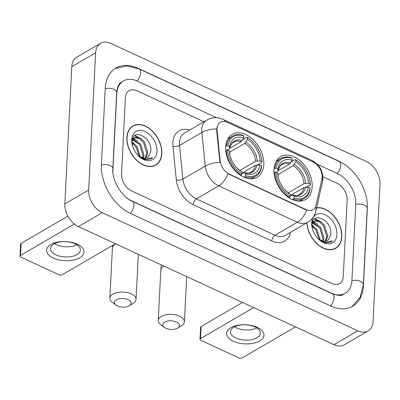 <?xml version="1.0" encoding="UTF-8"?>
<svg xmlns="http://www.w3.org/2000/svg" width="400" height="400" viewBox="0 0 400 400"><rect width="100%" height="100%" fill="white"/><g stroke="black" fill="none" stroke-linecap="round" stroke-linejoin="round"><path stroke-width="0.6" d="M274.015 169.34A24.79 16.75 59.8 0 0 284.65 194.29A24.79 16.75 59.8 0 0 305.575 199.58A24.79 16.75 59.8 0 0 312.175 186.975A24.79 16.75 59.8 0 0 301.54 162.03A24.79 16.75 59.8 0 0 280.615 156.735A24.79 16.75 59.8 0 0 274.015 169.34M225.64 146.985A24.79 16.75 59.8 0 0 236.27 171.93A24.79 16.75 59.8 0 0 257.195 177.22A24.79 16.75 59.8 0 0 263.795 164.615A24.79 16.75 59.8 0 0 253.16 139.67A24.79 16.75 59.8 0 0 232.24 134.38A24.79 16.75 59.8 0 0 225.64 146.985M217.065 128.65A12.63 8.53 59.8 0 0 217.115 130.6L220.135 160.74A12.63 8.53 59.8 0 0 229.255 174.115L306.04 209.595A12.63 8.53 59.8 0 0 312.945 209.675A12.63 8.53 59.8 0 0 316.065 205.07L321.93 179.035A12.63 8.53 59.8 0 0 313 161.9L227.33 122.31A12.63 8.53 59.8 0 0 220.425 122.23A12.63 8.53 59.8 0 0 217.065 128.65M126.89 137.46A22.685 15.325 59.8 0 0 136.62 160.29A22.685 15.325 59.8 0 0 155.765 165.13A22.685 15.325 59.8 0 0 161.805 153.595A22.685 15.325 59.8 0 0 152.08 130.77A22.685 15.325 59.8 0 0 132.93 125.925A22.685 15.325 59.8 0 0 126.89 137.46M154.53 165.745A22.685 15.325 59.8 0 0 155.16 165.21M306.865 222.785A22.685 15.325 59.8 0 0 317.46 244.255A22.685 15.325 59.8 0 0 335.75 248.305A22.685 15.325 59.8 0 0 341.79 236.77A22.685 15.325 59.8 0 0 316.64 207.785M334.51 248.92A22.685 15.325 59.8 0 0 335.145 248.385M306.04 209.595L305.745 209.77L306.7 210.135A16.37 8.68 114.8 0 1 297.385 222.23L218.74 185.885A18.71 12.64 -120.2 0 1 205.23 166.07A16.37 6.75 -5.7 0 1 219.975 162.465L216.685 130.85L217.01 127.235M305.745 209.77L228.055 173.79A16.37 8.68 -65.2 0 1 218.74 185.885L196.39 198.905L275.04 235.25A18.71 12.64 59.8 0 0 285.27 235.365L307.615 222.35A18.71 12.64 -120.2 0 1 297.385 222.23L275.04 235.25A4.675 2.48 -65.2 0 0 271.855 240.995L193.205 204.65A23.385 15.8 -120.2 0 1 176.32 179.88L172.955 146.3A23.385 15.8 -120.2 0 1 189.63 130.065M347.14 200.235A14.03 9.48 59.8 0 0 336.95 183.205L322.87 176.7L336.95 183.205A14.03 9.48 59.8 0 1 347.14 200.235L343.275 276.465L347.14 200.235M203.935 121.735L136.81 90.715A14.03 9.48 59.8 0 0 129.14 90.63A14.03 9.48 59.8 0 0 125.4 97.765L121.54 173.995A14.03 9.48 59.8 0 0 131.73 191.025L331.87 283.51A14.03 9.48 59.8 0 0 339.54 283.6A14.03 9.48 59.8 0 0 343.275 276.465A14.03 9.48 59.8 0 1 339.54 283.6A14.03 9.48 59.8 0 1 331.87 283.51L131.73 191.025A14.03 9.48 59.8 0 1 121.54 173.995L125.4 97.765A14.03 9.48 59.8 0 1 129.14 90.63A14.03 9.48 59.8 0 1 136.81 90.715L203.935 121.735M132.56 126.41A22.685 15.325 59.8 0 0 131.785 126.7M161.625 153.51A22.45 15.17 59.8 0 0 152 130.92A22.45 15.17 59.8 0 0 133.05 126.125A22.45 15.17 59.8 0 0 127.07 137.545A22.45 15.17 59.8 0 0 136.7 160.135A22.45 15.17 59.8 0 0 155.65 164.93A22.45 15.17 59.8 0 0 161.625 153.51M132.725 139.405L140.6 143.98L144.03 155.115L143.28 158.04M132.42 139.965L139.655 144.535L143.08 155.665L142.6 157.905M132.19 140.505L134.33 137.83L136.015 137.25L140.27 138.17L144.385 141.775L147.815 152.91L145.665 157.985M133.875 138.135L135.07 137.8L139.32 138.72L143.44 142.33L146.865 153.46L145.115 158.075M138.135 155.54A11.695 7.9 59.8 0 0 147.255 157.37A11.695 7.9 59.8 0 0 149.15 155.53L147.155 157.425M132.06 142.265L136.815 146.185L140.27 157M132.105 143.33L135.87 146.735L139.36 156.455M132.53 139.03L134.33 137.83M138.615 156.03L144.775 159.585L150.92 158.955L152.52 157.665L145.82 159.18L138.44 155.81M149.15 155.53L150.765 151.42C152.82 137.095 132.035 127.435 132.085 141.53L132.335 145.03M131.75 139.705A16.37 11.06 59.8 0 0 132.29 144.965A16.37 11.06 59.8 0 0 138.89 156.295A16.37 11.06 59.8 0 0 156.95 151.35A16.37 11.06 59.8 0 0 145.06 131.485A16.37 11.06 59.8 0 0 131.75 139.705M152.52 157.665L150.815 159.015M134.58 135.825L138.9 137.57M132.7 138.54L132.98 138.65M133.22 138.75L135.115 139.77M134.955 135.535L141.55 138.99M132.86 138.15L133.42 138.36M133.545 138.41L137.77 141.19M132.07 141.875L133.985 143.395M53.395 258.085A18.71 9.58 2.9 0 1 50.915 244.49A18.71 9.58 2.9 0 1 77.23 244.2A18.71 9.58 2.9 0 1 79.71 257.795A18.71 9.58 2.9 0 1 53.395 258.085M74.94 243.735A14.97 7.665 -177.1 0 0 59.215 242.075A14.97 7.665 -177.1 0 0 50.46 248.53A14.97 7.665 -177.1 0 0 55.87 254.845A14.97 7.665 -177.1 0 0 71.595 256.505A14.97 7.665 -177.1 0 0 80.355 250.045A14.97 7.665 -177.1 0 0 74.94 243.735M76.825 244.765A14.97 7.665 2.9 0 1 56.385 244.66A14.97 7.665 2.9 0 1 54.5 243.63M74.37 224.055L20.535 255.415A2.34 1.2 -177.1 0 0 20 256.13A2.34 1.2 -177.1 0 0 20.845 257.115L59 274.75A2.34 1.2 -177.1 0 0 62.29 274.71L115.48 243.73M20 256.13L20.61 244.09A2.34 1.2 2.9 0 1 21.145 243.38L67.885 216.15M307.04 222.685A22.45 15.17 59.8 0 0 317.47 244.035A22.45 15.17 59.8 0 0 335.63 248.1A22.45 15.17 59.8 0 0 341.61 236.685A22.45 15.17 59.8 0 0 316.585 208.02M312.705 222.58L320.58 227.155L324.01 238.29L323.26 241.215M312.4 223.135L319.635 227.705L323.065 238.84L322.58 241.08M312.17 223.68L314.31 221.005L315.995 220.425L320.25 221.345L324.365 224.95L327.795 236.085L325.645 241.155M313.855 221.31L315.05 220.975L319.305 221.895L323.42 225.5L326.85 236.635L325.095 241.25M318.115 238.715A11.695 7.9 59.8 0 0 327.235 240.54A11.695 7.9 59.8 0 0 329.13 238.705L327.135 240.6M312.045 225.44L316.795 229.36L320.255 240.175M312.085 226.5L315.85 229.91L319.34 239.63M312.51 222.205L314.31 221.005M318.595 239.2L324.755 242.76L330.905 242.125L332.505 240.84L325.8 242.35L318.42 238.985M329.13 238.705L330.745 234.59C332.8 220.27 312.015 210.61 312.065 224.705L312.315 228.205M311.73 222.88A16.37 11.06 59.8 0 0 312.275 228.14A16.37 11.06 59.8 0 0 318.87 239.465A16.37 11.06 59.8 0 0 336.93 234.525A16.37 11.06 59.8 0 0 325.04 214.66A16.37 11.06 59.8 0 0 311.73 222.88M332.505 240.84L330.795 242.19M314.56 219L318.88 220.74M312.68 221.71L312.96 221.82M313.2 221.92L315.1 222.945M314.935 218.71L321.535 222.16M312.845 221.325L313.405 221.535M313.53 221.585L317.75 224.365M312.05 225.05L313.965 226.57M117.385 305.9A8.42 4.31 -177.1 0 0 129.37 305.685A8.42 4.31 -177.1 0 0 128.115 299.65A8.42 4.31 -177.1 0 0 117.04 299.395A8.42 4.31 -177.1 0 0 115.87 305A8.42 4.31 -177.1 0 0 117.385 305.9M115.87 305L112.25 302.225A13.095 6.71 2.9 0 1 109.875 298.1A13.095 6.71 2.9 0 1 117.54 292.45A13.095 6.71 2.9 0 1 131.295 293.905A13.095 6.71 2.9 0 1 136.035 299.425A13.095 6.71 2.9 0 1 133.25 303.29L129.37 305.685M245.555 175.625L244.915 176.78A23.2 15.675 59.8 0 0 255.8 176.195A23.2 15.675 59.8 0 0 261.78 166.365L261.655 165.68A22.265 15.04 59.8 0 1 245.555 175.625L245.65 173.77A20.115 13.59 59.8 0 0 259.99 164.91L255.405 165.305L241.995 173.115M241.975 173.555L243.365 172.745L244.39 172.72L245.65 173.77M261.115 156.565A22.265 15.04 59.8 0 1 261.855 161.67L261.985 162.35A23.2 15.675 59.8 0 0 261.205 156.945L261.115 156.565A22.265 15.04 59.8 0 0 252.14 141.16A22.265 15.04 59.8 0 0 247.48 137.64L246.925 137.18A23.2 15.675 59.8 0 1 251.855 140.89L252.14 141.16M261.985 162.35L257.55 164.935M242.83 139.565L246.925 137.18M244.915 176.78L244.085 177.265M240.725 175.46L241.955 173.96A22.265 15.04 59.8 0 1 227.575 149.935L226.255 149.945A23.2 15.675 59.8 0 0 241.32 175.115M226.255 149.945L225.695 150.275M261.855 161.67L260.19 160.9A20.115 13.59 59.8 0 0 247.385 139.495L247.48 137.64M259.99 164.91L261.655 165.68M227.575 149.935L229.24 150.705A20.115 13.59 59.8 0 0 229.905 155.11A20.115 13.59 59.8 0 0 238.01 169.025A20.115 13.59 59.8 0 0 242.05 172.105L241.955 173.96M247.385 139.495L244.855 143.325L229.535 152.25L229.24 150.705M239.875 170.46L255.61 161.295L260.19 160.9M242.05 172.105L237.365 168.42M255.405 165.305A17.305 11.69 59.8 0 1 251.02 172.155C249.765 173.195 247.48 173.34 244.16 172.595L244.39 172.72A17.99 12.155 59.8 0 0 256.99 164.94M230.115 155.97L229.535 152.25A17.99 12.155 59.8 0 0 230.015 155.55M225.675 146.39L226.46 145.935L227.78 145.92A22.265 15.04 59.8 0 1 243.88 135.975L243.325 135.515A23.2 15.675 59.8 0 0 232.445 136.1A23.2 15.675 59.8 0 0 226.46 145.935M243.88 135.975L243.785 137.835A20.115 13.59 59.8 0 0 229.445 146.69L227.78 145.92M229.76 148.36L241.255 141.66L243.785 137.835M229.445 146.69L229.74 148.465C230.665 144.96 231.955 142.89 233.6 142.25A17.305 11.69 59.8 0 1 241.255 141.66M242.34 140.455A17.99 12.155 59.8 0 0 229.74 148.24L229.215 149.095L227.69 149.985M165.765 328.26A8.42 4.31 -177.1 0 0 177.75 328.045A8.42 4.31 -177.1 0 0 176.495 322.01A8.42 4.31 -177.1 0 0 165.42 321.75A8.42 4.31 -177.1 0 0 164.25 327.36A8.42 4.31 -177.1 0 0 165.765 328.26M164.25 327.36L160.63 324.585A13.095 6.71 2.9 0 1 158.255 320.46A13.095 6.71 2.9 0 1 165.915 314.805A13.095 6.71 2.9 0 1 179.675 316.26A13.095 6.71 2.9 0 1 184.41 321.785A13.095 6.71 2.9 0 1 181.63 325.65L177.75 328.045M293.935 197.98L293.295 199.135A23.2 15.675 59.8 0 0 304.175 198.55A23.2 15.675 59.8 0 0 310.16 188.72L310.035 188.04A22.265 15.04 59.8 0 1 293.935 197.98L294.025 196.125A20.115 13.59 59.8 0 0 308.365 187.27L303.785 187.665L290.375 195.475M290.355 195.91L291.745 195.1L292.77 195.08L294.025 196.125M309.49 178.925A22.265 15.04 59.8 0 1 310.235 184.025L310.365 184.71A23.2 15.675 59.8 0 0 309.585 179.305L309.49 178.925A22.265 15.04 59.8 0 0 300.52 163.515A22.265 15.04 59.8 0 0 295.855 159.995L295.3 159.535A23.2 15.675 59.8 0 1 300.235 163.25L300.52 163.515M310.365 184.71L305.93 187.29M291.21 161.92L295.3 159.535M293.295 199.135L292.46 199.62M289.105 197.82L290.335 196.32A22.265 15.04 59.8 0 1 275.955 172.29L274.635 172.3A23.2 15.675 59.8 0 0 289.695 197.475M274.635 172.3L274.07 172.63M310.235 184.025L308.57 183.255A20.115 13.59 59.8 0 0 295.765 161.855L295.855 159.995M308.365 187.27L310.035 188.04M275.955 172.29L277.62 173.06A20.115 13.59 59.8 0 0 278.285 177.465A20.115 13.59 59.8 0 0 286.39 191.385A20.115 13.59 59.8 0 0 290.425 194.46L290.335 196.32M295.765 161.855L293.235 165.68L277.915 174.605L277.62 173.06M288.255 192.815L303.99 183.65L308.57 183.255M290.425 194.46L285.745 190.775M303.785 187.665A17.305 11.69 59.8 0 1 299.4 194.515C298.145 195.55 295.86 195.695 292.54 194.955L292.77 195.08A17.99 12.155 59.8 0 0 305.37 187.295M278.495 178.325L277.915 174.605A17.99 12.155 59.8 0 0 278.395 177.91M274.055 168.745L274.84 168.29L276.155 168.28A22.265 15.04 59.8 0 1 292.26 158.335L291.7 157.875A23.2 15.675 59.8 0 0 280.82 158.46A23.2 15.675 59.8 0 0 274.84 168.29M292.26 158.335L292.165 160.19A20.115 13.59 59.8 0 0 277.825 169.045L276.155 168.28M278.14 170.715L289.635 164.02L292.165 160.19M277.825 169.045L278.12 170.825C279.045 167.32 280.33 165.245 281.98 164.605A17.305 11.69 59.8 0 1 289.635 164.02M290.72 162.81A17.99 12.155 59.8 0 0 278.115 170.595L277.595 171.455L276.07 172.345M233.375 341.26A18.71 9.58 2.9 0 1 230.895 327.66A18.71 9.58 2.9 0 1 257.215 327.375A18.71 9.58 2.9 0 1 259.69 340.97A18.71 9.58 2.9 0 1 233.375 341.26M254.925 326.91A14.97 7.665 -177.1 0 0 239.2 325.245A14.97 7.665 -177.1 0 0 230.44 331.705A14.97 7.665 -177.1 0 0 235.85 338.015A14.97 7.665 -177.1 0 0 251.575 339.68A14.97 7.665 -177.1 0 0 260.335 333.22A14.97 7.665 -177.1 0 0 254.925 326.91M256.81 327.935A14.97 7.665 2.9 0 1 236.365 327.835A14.97 7.665 2.9 0 1 234.48 326.805M253.705 307.605L200.515 338.59A2.34 1.2 -177.1 0 0 199.98 339.3A2.34 1.2 -177.1 0 0 200.825 340.29L238.985 357.92A2.34 1.2 -177.1 0 0 242.275 357.885L295.46 326.905M199.98 339.3L200.59 327.265A2.34 1.2 2.9 0 1 201.125 326.55L242.52 302.44M128.7 199.285A25.26 17.065 59.8 0 0 131.24 200.65L331.38 293.14A25.26 17.065 59.8 0 0 345.19 293.3A25.26 17.065 59.8 0 0 351.915 280.46L355.78 204.225A25.26 17.065 59.8 0 0 337.435 173.575L317.305 164.275M216.61 117.74L137.3 81.085A25.26 17.065 59.8 0 0 123.49 80.93A25.26 17.065 59.8 0 0 116.765 93.77L112.9 170.005A25.26 17.065 59.8 0 0 112.885 172.135M380 184.21A18.71 12.64 59.8 0 0 366.415 161.51L110.84 43.405A18.71 12.64 59.8 0 0 100.61 43.285A18.71 12.64 59.8 0 0 95.63 52.8L88.68 190.015A18.71 12.64 59.8 0 0 102.265 212.72L357.835 330.825A18.71 12.64 59.8 0 0 368.07 330.945A18.71 12.64 59.8 0 0 373.05 321.43L380 184.21M100.61 43.285L76.77 57.17A18.71 12.64 59.8 0 0 71.79 66.685L64.84 203.905A18.71 12.64 59.8 0 0 78.425 226.605L334 344.71A18.71 12.64 59.8 0 0 344.23 344.83L368.07 330.945M343.485 163.78A40.225 27.175 59.8 0 0 338.09 160.735L137.95 68.25A40.225 27.175 59.8 0 0 115.955 67.995A40.225 27.175 59.8 0 0 105.245 88.45L101.38 164.68A40.225 27.175 59.8 0 0 130.59 213.49L330.73 305.98A40.225 27.175 59.8 0 0 352.725 306.235A40.225 27.175 59.8 0 0 363.435 285.78L367.295 209.55A40.225 27.175 59.8 0 0 367.235 204.55M217.115 130.6L216.685 130.85M229.255 174.115L228.96 174.285M220.135 160.74L219.705 160.99M176.32 179.88A4.675 1.93 174.3 0 0 182.88 179.09L205.23 166.07L201.865 132.485A18.71 12.64 -120.2 0 1 201.785 129.6A18.71 12.64 -120.2 0 1 206.77 120.085L184.42 133.105A18.71 12.64 59.8 0 0 179.44 142.615A18.71 12.64 59.8 0 0 179.515 145.505L182.88 179.09A18.71 12.64 59.8 0 0 196.39 198.905A4.675 2.48 -65.2 0 0 193.205 204.65M216.705 128.88A16.37 6.75 -5.7 0 0 201.865 132.485L179.515 145.505A4.675 1.93 174.3 0 1 172.955 146.3M313.955 162.39A16.37 8.68 -65.2 0 0 311.705 160.305L223.155 119.385A16.37 8.68 114.8 0 1 225.515 121.66M315.46 206.85A16.37 9.765 12.7 0 1 315.925 210.945C314.76 215.87 311.99 219.67 307.615 222.35M322.095 178.09A16.37 9.765 12.7 0 1 322.46 181.94L315.925 210.945M290.485 232.33L290.42 232.61A23.385 15.8 -120.2 0 1 271.855 240.995M21.145 243.38L20.535 255.415M115.66 243.815A13.095 6.71 -177.1 0 0 112.415 247.95L109.875 298.1M257.195 160.925A17.99 12.155 59.8 0 0 245.94 142.12M237.68 168.71A17.99 12.155 59.8 0 0 240.79 171.06M255.61 161.295A17.305 11.69 59.8 0 0 244.855 143.325M164.04 266.17A13.095 6.71 -177.1 0 0 160.795 270.305L158.255 320.46M305.575 183.285A17.99 12.155 59.8 0 0 294.32 164.475M286.06 191.07A17.99 12.155 59.8 0 0 289.17 193.415M303.99 183.65A17.305 11.69 59.8 0 0 293.235 165.68M201.125 326.55L200.515 338.59M115.12 68.51L126.95 65.92L138.975 68.915L339.115 161.405A7.485 3.97 114.8 0 1 340.62 166.525A7.485 3.97 114.8 0 1 337.145 173.44M339.115 161.405C355.48 168.655 368.42 190.29 367.225 208.305A7.485 3.835 -177.1 0 0 363.445 204.73A7.485 3.835 -177.1 0 0 355.76 204.535M367.225 208.305L363.36 284.54A7.485 3.835 -177.1 0 0 359.585 280.965A7.485 3.835 -177.1 0 0 351.9 280.765M330.435 305.845A7.485 3.97 -65.2 0 0 333.915 298.93A7.485 3.97 -65.2 0 0 332.405 293.81L132.27 201.32C121.865 197.155 111.675 180.2 112.83 168.76L116.69 92.53C117.46 84.5 120.375 82.79 121.7 81.97M130.3 213.355A7.485 3.97 -65.2 0 0 133.775 206.44A7.485 3.97 -65.2 0 0 132.27 201.32M101.37 164.99A7.485 3.835 2.9 0 1 109.05 165.185A7.485 3.835 2.9 0 1 112.83 168.76M105.23 88.755A7.485 3.835 2.9 0 1 112.91 88.955A7.485 3.835 2.9 0 1 116.69 92.53M138.975 68.915A7.485 3.97 114.8 0 1 140.485 74.035A7.485 3.97 114.8 0 1 137.005 80.955M334 344.71L357.835 330.825M78.425 226.605L102.265 212.72M64.84 203.905L88.68 190.015M71.79 66.685L95.63 52.8M322.46 181.94L322.885 178.835C322.905 170.41 319.18 164.235 311.705 160.305M223.155 119.385C217.65 116.945 212.185 117.18 206.77 120.085M131.15 127.23L133.05 126.125M153.755 166.035L155.65 164.93M333.735 249.205L335.63 248.1M112.61 245.4L112.415 247.95M138.32 254.285L136.035 299.425M251.295 178.82L255.8 176.195M227.94 138.725L232.445 136.1M161.365 264.935L160.795 270.305M186.7 276.64L184.41 321.785M299.675 201.175L304.175 198.55M276.32 161.08L280.82 158.46M351.865 306.705L360.075 297.46L363.36 284.54M343.405 294.34C342.4 295.96 338.735 295.78 332.405 293.81"/></g></svg>
